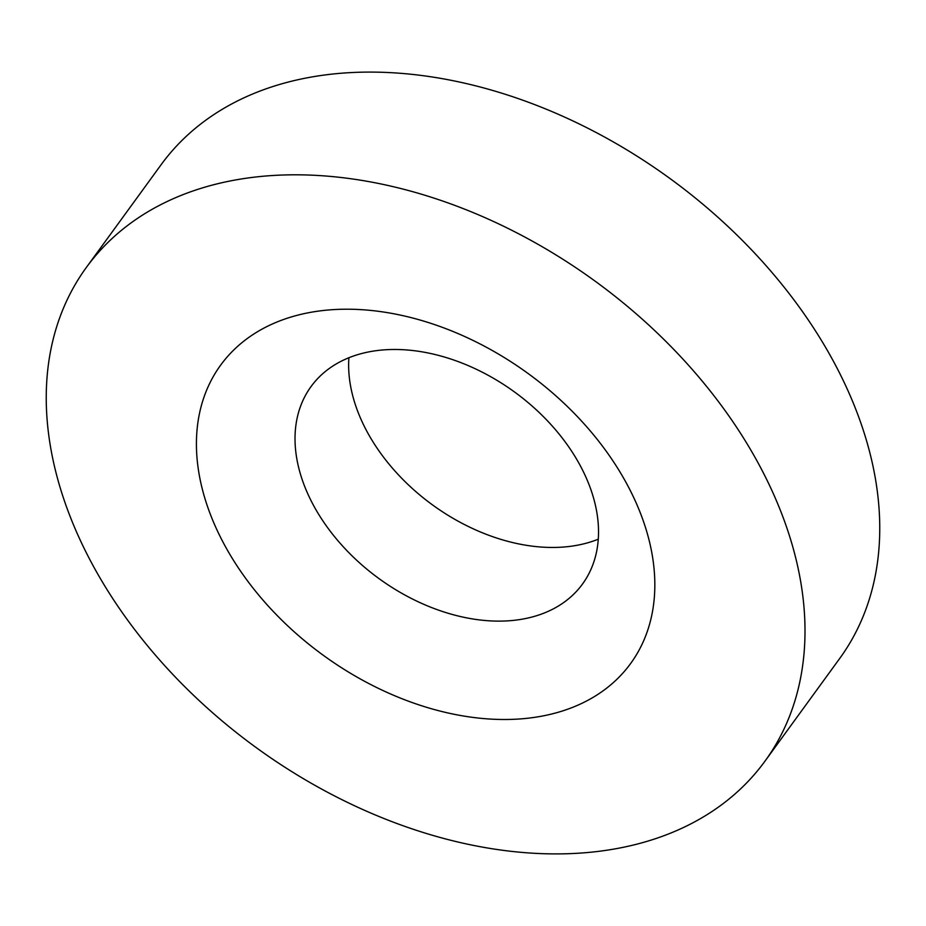 <?xml version="1.0" encoding="UTF-8"?>
<svg xmlns="http://www.w3.org/2000/svg" width="926" height="926" viewBox="0 0 926 926"><rect width="100%" height="100%" fill="white"/><g stroke="black" fill="none" stroke-linecap="round" stroke-linejoin="round"><path stroke-width="1.39" d="M598.254 539.198A167.838 115.322 36 0 1 566.018 546.826A167.838 115.322 36 0 1 348.894 357.737M512.414 620.489A167.838 115.322 36 0 1 338.615 541.525A167.838 115.322 36 0 1 311.067 386.536A167.838 115.322 36 0 1 381.13 350.109A167.838 115.322 36 0 1 554.929 429.074A167.838 115.322 36 0 1 582.489 584.063A167.838 115.322 36 0 1 512.414 620.489M261.514 176.391A419.605 288.31 36 0 1 696.016 373.791A419.605 288.31 36 0 1 764.911 761.253A419.605 288.31 36 0 1 589.735 852.325A419.605 288.31 36 0 1 155.232 654.925A419.605 288.31 36 0 1 86.349 267.452A419.605 288.31 36 0 1 261.514 176.391M86.349 267.452L161.089 164.747A419.605 288.31 36 0 1 336.265 73.675A419.605 288.31 36 0 1 770.768 271.075A419.605 288.31 36 0 1 839.65 658.548L764.911 761.253M524.776 718.541A253.516 174.181 36 0 1 219.011 534.221A253.516 174.181 36 0 1 326.473 310.164A253.516 174.181 36 0 1 632.25 494.496A253.516 174.181 36 0 1 524.776 718.541"/></g></svg>
